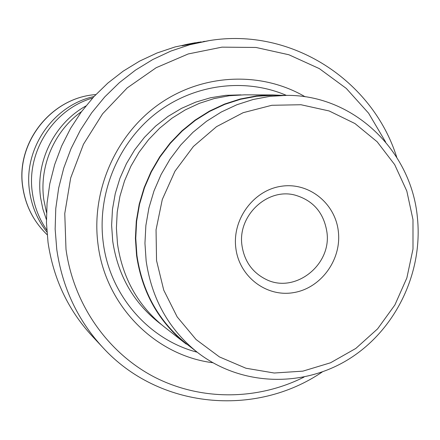 <?xml version="1.0" encoding="UTF-8"?>
<svg xmlns="http://www.w3.org/2000/svg" width="440" height="440" viewBox="0 0 440 440"><rect width="100%" height="100%" fill="white"/><g stroke="black" fill="none" stroke-linecap="round" stroke-linejoin="round"><path stroke-width="0.66" d="M81.576 111.562C54.219 130.977 39.012 166.49 43.83 199.832L46.503 212.591M92.637 98.016C53.4 109.241 26.065 152.086 32.395 192.984C34.325 206.558 39.121 218.922 46.788 230.076M412.984 219.621L406.802 191.026L394.686 164.643L377.141 141.763L354.954 123.547L329.153 110.963L300.971 104.737L271.81 105.287L243.172 112.684L216.557 126.638L193.402 146.476L174.977 171.193L162.294 199.48L156.046 229.823L156.547 260.59L163.74 290.136L177.183 316.91L196.091 339.537L219.428 356.911L245.933 368.231L274.225 373.016L302.885 371.14L330.517 362.786L355.812 348.442L377.597 328.856L394.873 304.981L406.852 277.964L412.995 249.056L412.984 219.621M417.401 217.591C411.455 150.739 353.7 94.793 286.577 95.37L269.803 96.36L253.154 99.49L236.896 104.731L221.287 112.019L206.569 121.253L192.984 132.297L180.747 144.991L170.06 159.137L161.101 174.515L154.011 190.883L148.907 207.977L145.871 225.528L144.947 243.254L146.141 260.871C151.718 298.887 168.79 329.373 197.362 352.336C240.862 386.221 302.819 388.031 349.277 358.859C395.764 329.648 423.17 272.591 417.401 217.591M338.349 231.545C341.699 259.699 320.986 288.161 293.706 292.6C266.481 297.457 239.107 276.678 235.813 247.929C232.1 219.247 253.649 190.168 281.276 186.269C308.864 181.946 335.395 203.335 338.349 231.545M241.978 245.526C244.371 261.234 252.362 272.514 265.947 279.351C294.795 294.162 331.952 264.952 326.898 231.974C323.802 212.762 313.231 200.486 295.18 195.151C267.46 187.44 237.358 215.699 241.978 245.526M286.577 95.37L272.927 95.299L256.658 96.255L240.521 99.286L224.763 104.357L209.638 111.403L195.382 120.335L182.221 131.016L170.374 143.291L160.034 156.965L151.36 171.837L144.502 187.66L139.568 204.193L136.637 221.166L135.751 238.31L136.917 255.354C142.335 292.138 158.901 321.662 186.604 343.932L197.362 352.336M209.187 40.612L182.061 45.788C181.902 45.375 186.346 44.352 195.388 42.724L175.137 46.921L157.058 52.976L139.656 61.089L123.172 71.17L107.817 83.1L93.803 96.734L81.329 111.903L70.554 128.409L61.633 146.031L54.687 164.544L49.803 183.7L47.053 203.236L46.464 222.904L48.037 242.435C53.361 278.663 68.008 309.804 91.977 335.868L102.685 347.353C77.644 320.127 62.343 287.54 56.788 249.596L55.149 229.136L55.776 208.532L58.669 188.056L63.784 167.981L71.066 148.577L80.41 130.103L91.696 112.8L104.759 96.905L119.427 82.616L135.493 70.114L152.735 59.554L170.929 51.056L189.827 44.721L209.187 40.612C291.352 27.049 372.592 80.223 396.759 157.322M85.866 105.991C54.219 123.525 35.305 161.854 40.629 197.912L42.845 208.967L46.409 219.621M93.984 96.542C52.938 105.369 22.968 149.177 29.585 191.301C31.779 206.536 37.565 220.127 46.931 232.067M385.622 142.016L368.599 113.201L346.258 88.396L319.358 68.629L288.888 54.764L255.998 47.46L221.986 47.146L188.232 53.95L156.178 67.711L127.204 87.923L102.603 113.801L83.468 144.26L70.675 177.986L64.768 213.51L65.995 249.288C73.579 304.31 107.618 352.644 154.143 376.943C200.838 401.027 257.422 400.483 304.002 377.102M272.811 94.952L244.536 94.831L229.295 95.733L214.187 98.566L199.447 103.301L185.306 109.879L171.985 118.201L159.693 128.156L148.638 139.59L138.991 152.328L130.906 166.177L124.52 180.917L119.928 196.317L117.211 212.13L116.402 228.107L117.513 243.997C122.601 278.267 138.111 305.833 164.032 326.706L186.296 344.135C158.571 321.816 141.999 292.243 136.571 255.409L135.405 238.332L136.29 221.15L139.227 204.144L144.166 187.578L151.03 171.715L159.715 156.816L170.077 143.105L181.94 130.801L195.124 120.087L209.402 111.133L224.56 104.06L240.345 98.967L256.509 95.92L272.811 94.952L282.37 95.348M305.162 96.795C261.487 71.187 203.247 73.337 159.462 103.873C115.726 134.425 90.921 190.971 98.01 244.305C105.484 305.74 155.183 355.531 212.828 362.731M286.38 95.37C244.453 77.385 192.836 84.216 155.106 114.032C117.458 143.907 96.932 194.706 103.241 242.6C109.758 295.284 148.748 339.719 197.208 352.215M198.776 42.207L186.791 44.611L201.036 41.877M203.374 41.536L204.573 41.333M322.229 371.993C255.486 417.522 158.774 408.914 102.685 347.353M95.805 94.6C51.596 97.416 15.615 142.725 22.847 187.27C25.658 205.975 33.759 221.793 47.157 234.718C33.699 221.744 25.564 205.893 22.748 187.171C15.527 142.665 51.436 97.438 95.805 94.6M240.955 94.87L225.731 95.326L210.595 97.746L195.784 102.108L181.544 108.345L168.097 116.375L155.666 126.077L144.463 137.308L134.668 149.881L126.451 163.597L119.95 178.244L115.264 193.567L112.47 209.33L111.623 225.269L112.717 241.126C117.992 276.122 134.167 303.902 161.244 324.456M186.824 44.902L186.791 44.611"/></g></svg>
